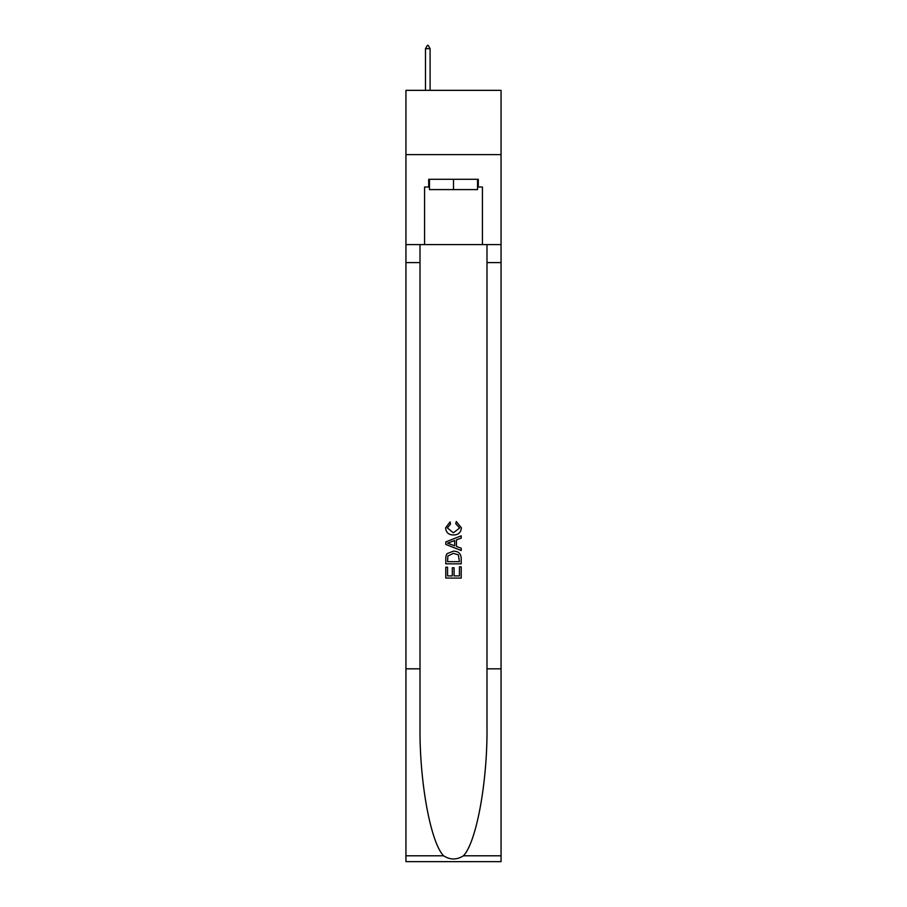 <?xml version="1.0" encoding="UTF-8"?>
<svg xmlns="http://www.w3.org/2000/svg" width="907" height="907" viewBox="0 0 907 907"><rect width="100%" height="100%" fill="white"/><g stroke="black" fill="none" stroke-linecap="round" stroke-linejoin="round"><path stroke-width="1.36" d="M501.061 154.621L501.061 90.349L405.939 90.349L405.939 154.621L501.061 154.621L501.061 244.607L482.422 244.607L482.422 187.012L478.306 187.012L478.306 179.303L428.694 179.303L428.694 187.012L429.465 187.012M477.536 179.303L477.536 189.586L429.465 189.586L429.465 179.303M453.5 179.303L453.5 189.586M459.43 566.807L459.43 575.9L454.09 575.9L459.43 575.9L459.43 566.807L461.21 566.807L461.21 578.076L445.779 578.076L445.779 567.204L445.779 578.076M452.31 567.793L452.31 575.9L447.559 575.9L452.31 575.9L452.31 567.793L454.09 567.793L454.09 575.9M447.106 553.599L446.006 555.844L447.106 553.599L453.409 551.184C458.341 551.161 460.937 553.542 461.21 558.315L461.21 563.837L445.779 563.837L445.779 558.565L445.779 563.837M456.266 521.514L455.756 523.69L456.266 521.514L461.402 527.817C460.983 532.556 458.307 534.937 453.375 534.971L453.375 534.971C448.636 534.869 446.04 532.5 445.586 527.863L450.065 521.91L450.53 524.087L447.366 527.965L453.375 532.794L459.622 528.021L455.756 523.69M463.443 855.789L501.061 855.789L501.061 861.65L405.939 861.65L405.939 668.822L420.009 668.822L420.009 726.156C419.329 780.95 430.44 842.161 443.557 855.789C450.178 860.017 456.811 860.017 463.443 855.789C476.56 842.161 487.671 780.95 486.991 726.156L486.991 244.607M445.779 541.944L445.779 544.404L461.21 550.526L445.779 544.404L445.779 541.944L461.21 535.822L445.779 541.944M486.991 668.822L501.061 668.822L501.061 244.607M405.939 668.822L405.939 154.621M420.009 244.607L420.009 668.822M501.061 855.789L501.061 668.822M405.939 244.607L424.578 244.607L424.578 187.012L428.694 187.012M424.578 244.607L482.422 244.607M477.536 187.012L478.306 187.012M461.21 535.822L461.21 538.134L456.459 539.88L456.459 546.456L461.21 548.213L461.21 550.526M450.405 544.223L454.679 545.81L454.679 540.538L447.559 543.168L450.405 544.223M454.679 540.538L454.679 545.81M445.779 558.565L446.006 555.844M458.341 554.846L459.43 561.66L458.341 554.846L453.375 553.361L447.877 555.991L447.559 561.66L459.43 561.66L447.559 561.66M445.779 567.204L447.559 567.204L447.559 575.9M430.099 48.695L428.172 45.35L427.401 45.35L425.474 48.695L430.099 48.695L430.099 90.349M425.474 48.695L425.474 90.349M486.991 262.599L501.061 262.599M420.009 262.599L405.939 262.599M405.939 855.789L443.557 855.789"/></g></svg>
